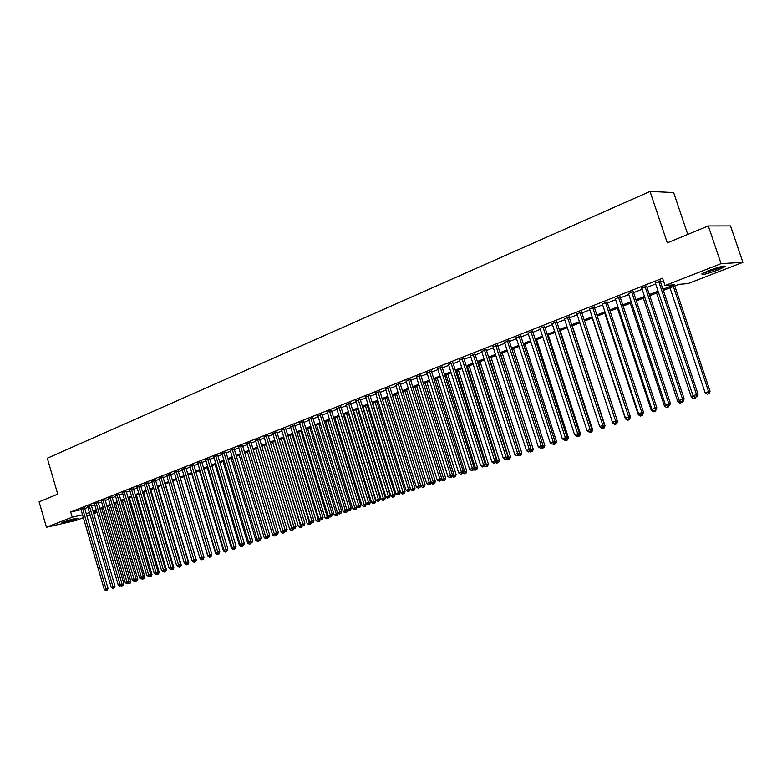 <?xml version="1.0" encoding="UTF-8"?>
<svg xmlns="http://www.w3.org/2000/svg" width="782" height="782" viewBox="0 0 782 782"><rect width="100%" height="100%" fill="white"/><g stroke="black" fill="none" stroke-linecap="round" stroke-linejoin="round"><path stroke-width="1.17" d="M63.625 521.965C71.445 519.297 76.216 518.065 77.946 518.28L76.196 519.111C68.425 521.76 63.665 522.982 61.915 522.777L63.625 521.965M708.746 270.582C720.222 266.457 725.667 265.157 725.07 266.682L718.13 269.937C706.772 274.013 701.366 275.303 701.913 273.798L708.746 270.582M687.749 234.424L673.625 192.528L650.028 191.424L47.321 458.232L57.741 494.156L39.1 501.839L46.441 527.254L72.208 517.185L82.54 514.859M650.028 191.424L667.29 242.86L708.297 225.949L730.505 225.92L742.9 262.341L688.082 283.563L678.913 284.355L663.341 290.405M96.978 512.415L93.791 513.647M90.135 515.064L87.007 516.276M83.361 517.684L76.255 520.441L46.441 527.254M84.564 507.919L80.898 509.219M91.338 505.25L87.652 506.56M98.18 502.552L94.485 503.872M105.091 499.825L101.377 501.154M112.07 497.078L108.346 498.417M119.118 494.302L115.374 495.641M126.244 491.497L122.491 492.846M133.439 488.662L129.665 490.021M140.711 485.798L136.918 487.166M148.062 482.905L144.25 484.273M155.481 479.972L151.659 481.36M162.979 477.02L159.147 478.418M170.564 474.029L166.703 475.436M178.228 471.018L174.347 472.426M185.969 467.968L182.079 469.386M193.789 464.879L189.879 466.316M201.697 461.761L197.778 463.208M209.693 458.614L205.754 460.07M217.777 455.427L213.818 456.893M225.949 452.211L221.971 453.687M234.209 448.956L230.211 450.442M242.557 445.672L238.549 447.157M251.002 442.338L246.975 443.844M259.546 438.976L255.499 440.491M268.177 435.574L264.111 437.099M276.906 432.133L272.83 433.668M285.743 428.653L281.637 430.198M294.677 425.134L290.552 426.689M303.709 421.576L299.574 423.14M312.859 417.969L308.695 419.553M322.106 414.323L317.922 415.926M331.46 410.638L327.267 412.251M340.923 406.914L336.71 408.536M350.502 403.141L346.27 404.773M360.199 399.319L355.947 400.971M370.003 395.457L365.732 397.119M379.935 391.538L375.643 393.219M389.983 387.579L385.673 389.28M400.149 383.581L395.819 385.282M410.442 379.524L406.093 381.235M420.872 375.409L416.493 377.139M431.42 371.255L427.021 372.985M442.104 367.041L437.685 368.791M452.925 362.78L448.487 364.529M463.882 358.469L459.415 360.228M474.977 354.09L470.49 355.859M486.218 349.662L481.702 351.441M497.606 345.175L493.071 346.964M509.141 340.639L504.576 342.428M520.822 336.035L516.237 337.834M532.659 331.363L528.046 333.181M544.653 326.641L540.02 328.469M556.813 321.852L552.151 323.689M569.13 317.003L564.448 318.841M581.613 312.077L576.901 313.934M594.271 307.091L589.53 308.958M607.096 302.038L602.336 303.915M620.106 296.916L615.317 298.802M633.293 291.715L628.484 293.612M646.665 286.447L641.827 288.353M662.95 289.242L674.553 284.726L665.013 285.547L662.559 278.197L70.703 511.995L81.045 509.708M84.759 508.583L87.887 507.352M91.533 505.915L94.71 504.664M98.376 503.217L101.611 501.946M105.287 500.5L108.571 499.209M112.266 497.753L115.609 496.443M119.323 494.977L122.725 493.638M126.449 492.181L129.9 490.813M133.644 489.346L137.153 487.958M140.916 486.482L144.484 485.075M148.267 483.589L151.894 482.162M155.686 480.666L159.381 479.219M163.194 477.714L166.947 476.238M170.769 474.733L174.591 473.237M178.433 471.722L182.314 470.197M186.175 468.672L190.124 467.118M194.004 465.593L198.022 464.019M201.912 462.485L205.998 460.881M209.908 459.337L214.063 457.705M217.992 456.16L222.215 454.498M226.164 452.944L230.455 451.253M234.424 449.689L238.793 447.969M242.782 446.405L247.22 444.655M251.227 443.081L255.743 441.302M259.771 439.719L264.365 437.91M268.402 436.317L273.074 434.479M277.141 432.886L281.891 431.019M285.977 429.406L290.806 427.51M294.912 425.897L299.829 423.961M303.944 422.339L308.949 420.374M313.093 418.741L318.176 416.738M322.34 415.095L327.511 413.062M331.695 411.42L336.964 409.348M341.167 407.696L346.524 405.584M350.747 403.923L356.191 401.782M360.443 400.11L365.986 397.93M370.248 396.249L375.898 394.03M380.179 392.339L385.927 390.081M390.228 388.39L396.073 386.093M400.404 384.382L406.347 382.046M410.706 380.335L416.747 377.95M421.127 376.23L427.285 373.806M431.684 372.076L437.949 369.612M442.368 367.872L448.751 365.36M453.189 363.62L459.689 361.059M464.156 359.3L470.764 356.7M475.251 354.94L481.976 352.291M486.492 350.512L493.344 347.814M497.88 346.035L504.849 343.288M509.414 341.49L516.511 338.704M521.105 336.895L528.329 334.051M532.943 332.242L540.303 329.339M544.937 327.521L552.434 324.569M557.097 322.731L564.731 319.73M569.423 317.883L577.194 314.823M581.906 312.976L589.833 309.858M594.564 307.991L602.639 304.814M607.399 302.947L615.62 299.711M620.409 297.825L628.787 294.531M633.596 292.634L642.13 289.272M646.978 287.375L655.668 283.944M660.536 282.038L663.459 280.885M660.233 281.109L655.365 283.025M708.297 225.949L721.072 263.642L742.9 262.341M70.703 511.995L72.208 517.185M665.013 285.547L721.072 263.642M86.255 513.725L89.392 512.503M93.038 511.076L96.225 509.844M99.891 508.417L103.136 507.156M106.821 505.719L110.106 504.439M113.81 502.992L117.153 501.692M120.868 500.245L124.279 498.926M128.004 497.469L131.464 496.12M135.218 494.664L138.737 493.295M142.5 491.829L146.078 490.441M149.861 488.965L153.497 487.548M157.29 486.072L160.994 484.635M164.806 483.149L168.57 481.683M172.402 480.187L176.224 478.701M180.075 477.206L183.956 475.691M187.827 474.185L191.776 472.651M195.666 471.135L199.684 469.571M203.584 468.047L207.67 466.463M211.599 464.938L215.754 463.315M219.693 461.781L223.916 460.139M227.875 458.594L232.176 456.923M236.144 455.378L240.524 453.677M244.512 452.123L248.959 450.393M252.977 448.829L257.493 447.069M261.53 445.496L266.124 443.707M270.181 442.133L274.853 440.305M278.93 438.722L283.68 436.874M287.776 435.281L292.615 433.394M296.72 431.801L301.647 429.885M305.772 428.272L310.786 426.327M314.931 424.714L320.024 422.73M324.198 421.107L329.378 419.084M333.572 417.451L338.841 415.408M343.054 413.766L348.42 411.674M352.643 410.032L358.107 407.901M362.359 406.249L367.911 404.089M372.183 402.427L377.833 400.228M382.124 398.556L387.882 396.318M392.193 394.636L398.048 392.359M402.388 390.668L408.341 388.351M412.7 386.65L418.761 384.294M423.14 382.594L429.308 380.189M433.717 378.478L439.992 376.034M444.42 374.304L450.803 371.821M455.261 370.091L461.761 367.56M466.238 365.82L472.856 363.239M477.352 361.489L484.087 358.87M488.613 357.11L495.475 354.432M500.021 352.662L507 349.945M511.575 348.166L518.681 345.4M523.275 343.611L530.519 340.796M535.132 338.997L542.513 336.123M547.156 334.315L554.663 331.392M559.335 329.574L566.979 326.602M571.671 324.774L579.462 321.744M584.183 319.906L592.121 316.818M596.862 314.97L604.945 311.822M609.716 309.965L617.956 306.759M622.755 304.892L631.142 301.627M635.962 299.75L644.515 296.427M649.363 294.531L658.073 291.148M93.429 512.406L96.753 511.653M658.464 292.302L649.744 295.684M644.896 297.571L636.343 300.894M631.524 302.771L623.127 306.036M618.327 307.893L610.097 311.099M605.317 312.947L597.233 316.094M592.492 317.932L584.555 321.021M579.833 322.858L572.043 325.879M567.341 327.707L559.697 330.678M555.024 332.497L547.508 335.41M542.864 337.218L535.494 340.082M530.87 341.881L523.627 344.696M519.033 346.475L511.917 349.241M507.352 351.02L500.363 353.738M495.817 355.497L488.955 358.166M484.429 359.925L477.685 362.545M473.188 364.295L466.571 366.866M462.094 368.605L455.593 371.127M451.136 372.858L444.743 375.34M440.315 377.061L434.039 379.505M429.631 381.215L423.463 383.61M419.084 385.321L413.023 387.677M408.654 389.368L402.701 391.684M398.361 393.366L392.515 395.643M388.195 397.315L382.447 399.553M378.146 401.225L372.496 403.424M368.224 405.076L362.662 407.236M358.41 408.888L352.956 411.009M348.723 412.661L343.357 414.743M339.144 416.376L333.875 418.429M329.681 420.051L324.491 422.075M320.327 423.688L315.234 425.672M311.08 427.285L306.065 429.23M301.94 430.833L297.013 432.749M292.908 434.342L288.059 436.229M283.974 437.812L279.213 439.67M275.147 441.243L270.464 443.062M266.408 444.635L261.814 446.424M257.777 447.998L253.251 449.748M249.243 451.312L244.795 453.042M240.797 454.596L236.428 456.287M232.45 457.841L228.149 459.503M224.19 461.048L219.967 462.69M216.028 464.215L211.863 465.837M207.944 467.362L203.858 468.946M199.948 470.461L195.93 472.025M192.049 473.54L188.091 475.075M184.22 476.58L180.339 478.085M176.488 479.581L172.656 481.067M168.824 482.562L165.061 484.019M161.248 485.505L157.553 486.942M153.751 488.418L150.115 489.825M146.332 491.301L142.754 492.689M138.991 494.156L135.472 495.524M131.718 496.981L128.258 498.32M124.524 499.776L121.122 501.096M117.408 502.543L114.055 503.843M110.36 505.28L107.066 506.56M103.38 507.987L100.135 509.248M96.469 510.675L93.283 511.907M398.253 383.884L429.318 482.572L426.698 483.432L395.809 385.282M658.63 281.237L696.537 394.617L693.028 395.77L655.208 282.576M660.076 280.66L698.062 394.236L696.537 394.617L696.586 396.767L695.178 397.227L696.586 396.767M697.192 396.611L698.062 394.236M693.028 395.77L695.178 397.227M669.979 287.825L705.12 392.72L710.056 391.205L674.768 285.968M708.609 393.688L707.231 394.148L709.206 393.542L708.609 393.688L708.58 391.577L673.361 286.515M707.231 394.148L705.12 392.72M710.056 391.205L709.206 393.542M722.822 266.183L717.104 268.803L703.634 272.801M707.456 271.1L718.746 267.2M702.715 273.289L717.7 268.764L723.868 265.997M74.896 518.583L64.711 521.565M63.968 521.838L75.668 518.407M645.042 286.583L682.578 399.211L679.128 400.345L641.68 287.913M646.519 286.007L684.133 398.82L682.578 399.211L682.647 401.332L681.259 401.792L682.647 401.332M683.263 401.176L684.133 398.82M679.128 400.345L681.259 401.792M631.651 291.862L668.825 403.737L665.423 404.861L628.337 293.172M633.146 291.275L670.399 403.336L668.825 403.737L668.903 405.848L667.545 406.288L668.903 405.848M669.529 405.682L670.399 403.336M665.423 404.861L667.545 406.288M618.445 297.072L655.267 408.204L651.905 409.309L615.17 298.362M619.96 296.476L656.851 407.793L655.267 408.204L655.355 410.286L654.006 410.726L655.355 410.286M655.99 410.12L656.851 407.793M651.905 409.309L654.006 410.726M605.424 302.204L641.885 412.603L638.571 413.698L602.199 303.484M606.959 301.608L643.498 412.192L641.885 412.603L641.993 414.675L640.663 415.105L641.993 414.675M642.638 414.509L643.498 412.192M638.571 413.698L640.663 415.105M656.577 293.035L691.376 397.236L693.947 396.386M693.478 398.654L695.442 398.048L693.478 398.654L691.376 397.236M694.817 396.973L694.846 398.204M695.804 397.06L695.442 398.048M643.361 298.167L677.828 401.684L680.037 400.961M679.91 403.092L681.865 402.495L679.91 403.092L677.828 401.684M681.23 401.772L681.259 402.652M682.227 401.518L681.865 402.495M630.321 303.24L664.465 406.083L666.323 405.467M666.528 407.481L668.473 406.884L666.528 407.481L664.465 406.083M667.828 406.22L667.867 407.041M668.835 405.907L668.473 406.884M617.457 308.235L651.279 410.413L652.804 409.915M653.332 411.801L655.267 411.215L653.332 411.801L651.279 410.413M654.612 410.57L654.651 411.371M655.629 410.247L655.267 411.215M592.58 307.267L628.699 416.943L625.434 418.018L589.393 308.528M594.125 306.661L630.321 416.523L628.699 416.943L628.816 418.996L627.506 419.426L628.816 418.996M629.471 418.829L630.321 416.523M625.434 418.018L627.506 419.426M604.769 313.162L638.278 414.685L639.471 414.294M640.321 416.063L642.237 415.477L640.321 416.063L638.278 414.685M641.572 414.851L641.611 415.643M642.599 414.519L642.237 415.477M579.902 312.272L615.688 421.224L612.462 422.29L576.764 313.504M581.476 311.647L617.33 420.804L615.688 421.224L615.815 423.257L614.525 423.688L615.815 423.257M616.48 423.091L617.33 420.804M612.462 422.29L614.525 423.688M592.248 318.03L625.444 418.908L626.314 418.624M627.477 420.276L629.383 419.69L627.477 420.276L625.444 418.908M628.708 419.074L628.748 419.856M630.224 417.441L629.383 419.69M567.4 317.199L602.854 425.457L599.677 426.503L564.301 318.421M568.993 316.573L604.515 425.017L602.854 425.457L603 427.471L601.72 427.881L603 427.471M603.665 427.295L604.515 425.017M599.677 426.503L601.72 427.881M616.969 421.762L617.301 420.882M612.55 422.348L613.342 422.886M614.799 424.43L616.705 423.844L614.799 424.43L612.785 423.062M616.011 423.238L616.06 424.01M617.536 421.615L616.705 423.844M555.073 322.057L590.195 429.621L587.057 430.657L552.014 323.269M556.667 321.431L591.866 429.181L590.195 429.621L590.351 431.615L589.09 432.026L590.351 431.615M591.016 431.439L591.866 429.181M587.057 430.657L589.09 432.026M604.163 425.955L605.024 425.721L572.277 325.791M602.296 428.526L604.193 427.94L602.296 428.526L600.293 427.168M603.489 427.343L603.538 428.116M605.024 425.721L604.193 427.94M542.904 326.856L577.702 433.736L574.604 434.753L539.883 328.049M544.516 326.221L579.394 433.287L577.702 433.736L577.869 435.711L576.627 436.112L577.869 435.711M578.543 435.525L579.394 433.287M574.604 434.753L576.627 436.112M591.524 430.09L592.668 429.787L560.225 330.473M589.96 432.563L591.837 431.987L589.96 432.563L589.139 432.016M591.114 431.195L591.182 432.163M592.668 429.787L591.837 431.987M530.89 331.588L565.376 437.793L562.317 438.79L527.918 332.77M532.522 330.952L567.087 437.334L565.376 437.793L565.552 439.748L564.33 440.149L565.552 439.748M566.236 439.572L567.087 437.334M562.317 438.79L564.33 440.149M579.061 434.166L580.479 433.795L548.319 335.097M577.781 436.561L579.648 435.985L577.781 436.561L576.989 436.024M578.866 434.684L578.993 436.161M580.479 433.795L579.648 435.985M519.043 336.26L553.216 441.791L550.196 442.788L516.1 337.423M520.685 335.615L554.937 441.331L553.216 441.791L553.402 443.736L552.2 444.127L553.402 443.736M554.096 443.55L554.937 441.331M550.196 442.788L552.2 444.127M566.755 438.194L568.446 437.744L536.579 339.662M566.95 440.1L565.757 440.491L567.615 439.924L566.95 440.1L566.774 438.155M565.757 440.491L564.985 439.973M568.446 437.744L567.615 439.924M507.342 340.874L541.212 445.74L538.241 446.727L504.439 342.017M509.004 340.219L542.943 445.281L541.212 445.74L541.408 447.666L540.225 448.057L541.408 447.666M542.102 447.48L542.943 445.281L543.148 445.955L544.839 445.505L513.53 348.616M538.241 446.727L540.225 448.057M554.614 442.192L556.569 441.654L524.976 344.168M555.073 444L553.891 444.381L555.748 443.814L555.073 444L554.78 441.752M553.891 444.381L553.128 443.863M556.569 441.654L555.748 443.814M542.62 446.131L543.148 445.955L543.343 447.842L542.18 448.223L543.343 447.842M542.18 448.223L541.418 447.705M544.839 445.505L544.018 447.656M530.792 450.021L533.265 449.308L502.22 353.014M531.76 451.634L530.616 452.006L532.444 451.449L531.76 451.634L500.588 353.65M530.616 452.006L529.864 451.497M533.265 449.308L532.444 451.449M495.798 345.429L529.365 449.64L526.433 450.608L492.934 346.553M497.469 344.764L531.115 449.171L529.365 449.64L529.58 451.556L528.397 451.937L529.58 451.556M530.274 451.361L531.115 449.171M526.433 450.608L528.397 451.937M484.4 349.925L517.674 453.492L514.771 454.45L481.575 351.04M486.091 349.261L519.434 453.022L517.674 453.492L517.899 455.388L516.736 455.769L517.899 455.388M518.603 455.192L519.434 453.022M514.771 454.45L516.736 455.769M473.149 354.354L506.13 457.294L503.266 458.232L470.363 355.458M474.85 353.689L507.909 456.815L506.13 457.294L506.365 459.171L505.221 459.542L506.365 459.171M507.068 458.975L507.909 456.815M503.266 458.232L505.221 459.542M519.111 453.853L521.829 453.061L491.057 357.345M520.333 455.378L519.199 455.75L521.017 455.192L520.333 455.378L489.415 357.99M519.199 455.75L518.446 455.241M521.829 453.061L521.017 455.192M462.045 358.733L494.742 461.038L491.917 461.967L459.288 359.818M463.755 358.058L496.521 460.559L494.742 461.038L494.977 462.905L493.853 463.276L494.977 462.905M495.69 462.709L496.521 460.559M491.917 461.967L493.853 463.276M507.586 457.646L510.548 456.776L480.031 361.636M509.043 459.073L507.919 459.445L509.737 458.887L509.043 459.073L478.379 362.281M507.919 459.445L507.107 458.897M510.548 456.776L509.737 458.887M451.077 363.063L483.491 464.743L480.695 465.661L448.36 364.129M452.798 362.379L485.29 464.254L483.491 464.743L483.735 466.59L482.621 466.962L483.735 466.59M484.459 466.395L485.29 464.254M480.695 465.661L482.621 466.962M496.208 461.39L499.405 460.442L469.151 365.859M497.89 462.729L496.785 463.091L498.593 462.543L497.89 462.729L467.48 366.514M496.785 463.091L495.798 462.426M499.405 460.442L498.593 462.543M440.246 367.335L472.387 468.398L469.63 469.308L437.558 368.39M441.977 366.65L474.185 467.91L472.387 468.398L472.641 470.236L471.536 470.598L472.641 470.236M473.364 470.031L474.185 467.91M469.63 469.308L471.536 470.598M484.967 465.085L488.388 464.058L458.389 370.042M486.883 466.336L485.788 466.698L487.587 466.14L486.883 466.336L456.708 370.697M485.788 466.698L484.645 465.925M488.388 464.058L487.587 466.14M429.553 371.548L461.419 472.005L458.692 472.905L426.904 372.594M431.293 370.863L463.237 471.517L461.419 472.005L461.683 473.824L460.598 474.185L461.683 473.824M462.406 473.628L463.237 471.517M458.692 472.905L460.598 474.185M473.872 468.731L477.519 467.626L447.773 374.167M476.013 469.894L474.928 470.256L476.717 469.708L476.013 469.894L446.082 374.822M474.928 470.256L473.618 469.376M477.519 467.626L476.717 469.708M418.986 375.712L450.588 475.573L447.9 476.463L416.366 376.748M420.745 375.018L452.416 475.075L450.588 475.573L450.862 477.382L449.787 477.734L450.862 477.382M451.595 477.176L452.416 475.075M447.9 476.463L449.787 477.734M462.915 472.328L466.786 471.155L437.285 378.244M465.27 473.413L464.205 473.765L465.974 473.227L465.27 473.413L435.574 378.908M464.205 473.765L462.739 472.778M466.786 471.155L465.974 473.227M408.556 379.827L439.885 479.092L437.236 479.972L405.966 380.844M410.325 379.123L441.722 478.594L439.885 479.092L440.168 480.881L439.113 481.233L440.168 480.881M440.911 480.686L441.722 478.594M437.236 479.972L439.113 481.233M452.094 475.886L456.17 474.645L426.913 382.271M454.665 476.893L453.609 477.235L455.368 476.697L454.665 476.893L425.203 382.936M453.609 477.235L451.996 476.15M456.17 474.645L455.368 476.697M400.032 383.19L431.175 482.064L429.318 482.572L429.611 484.351L428.565 484.693L429.611 484.351M430.354 484.146L431.175 482.064M426.698 483.432L428.565 484.693M441.41 479.395L445.691 478.085L416.679 386.249M444.176 480.324L443.14 480.666L444.899 480.128L444.176 480.324L414.949 386.924M443.14 480.666L441.38 479.483M445.691 478.085L444.899 480.128M388.077 387.901L418.888 486.003L416.298 486.863L385.546 388.898M389.856 387.198L420.745 485.495L418.888 486.003L419.191 487.763L418.155 488.105L419.191 487.763M419.934 487.557L420.745 485.495M416.298 486.863L418.155 488.105M378.019 391.86L408.575 489.405L406.024 490.246L375.526 392.847M379.817 391.166L410.442 488.887L408.575 489.405L408.888 491.145L407.862 491.487L408.888 491.145M409.631 490.94L410.442 488.887M406.024 490.246L407.862 491.487M368.087 395.78L398.4 492.758L395.868 493.589L365.614 396.757M369.886 395.086L400.267 492.24L398.4 492.758L398.712 494.488L397.706 494.82L398.712 494.488M399.465 494.273L400.267 492.24M395.868 493.589L397.706 494.82M430.931 482.69L435.339 481.487L406.562 390.179M433.824 483.716L432.798 484.058L434.548 483.52L433.824 483.716L404.822 390.853M432.798 484.058L430.97 482.826M435.339 481.487L434.548 483.52M420.638 485.778L425.115 484.85L396.562 394.069M423.59 487.069L422.573 487.401L424.313 486.873L423.59 487.069L394.822 394.744M422.573 487.401L420.765 486.179M425.115 484.85L424.313 486.873M382.476 399.543L410.677 489.503L415.007 488.173L386.679 397.911M413.483 490.382L412.485 490.715L414.216 490.177L413.483 490.382L384.93 398.585M412.485 490.715L410.677 489.503M415.007 488.173L414.216 490.177M358.264 399.651L388.331 496.062L385.839 496.883L355.83 400.609M360.082 398.957L390.218 495.544L388.331 496.062L388.654 497.782L387.657 498.114L388.654 497.782M389.407 497.577L390.218 495.544M385.839 496.883L387.657 498.114M372.74 403.326L400.707 492.777L405.017 491.458L376.924 401.704M403.492 493.657L402.505 493.98L404.226 493.452L403.492 493.657L375.165 402.388M402.505 493.98L400.707 492.777M405.017 491.458L404.226 493.452M348.567 403.473L378.39 499.336L375.927 500.148L346.162 404.421M350.395 402.789L380.287 498.818L378.39 499.336L378.723 501.047L377.735 501.37L378.723 501.047M379.475 500.832L380.287 498.818M375.927 500.148L377.735 501.37M363.112 407.07L390.863 496.013L395.145 494.703L367.266 405.447M393.629 496.893L392.642 497.215L394.363 496.687L393.629 496.893L365.507 406.132M392.642 497.215L390.863 496.013M395.145 494.703L394.363 496.687M338.987 407.256L368.566 502.572L366.132 503.373L336.602 408.194M340.815 406.572L370.473 502.044L368.566 502.572L368.909 504.263L367.931 504.586L368.909 504.263M369.671 504.048L370.473 502.044M366.132 503.373L367.931 504.586M353.591 410.765L381.127 499.209L385.389 497.909L357.736 409.152M383.864 500.089L382.897 500.402L384.607 499.884L383.864 500.089L355.957 409.846M382.897 500.402L381.127 499.209M385.389 497.909L384.607 499.884M329.505 410.99L358.86 505.768L356.455 506.56L327.159 411.918M331.353 410.306L360.766 505.24L358.86 505.768L359.212 507.45L358.244 507.762L359.212 507.45M359.974 507.235L360.766 505.24M356.455 506.56L358.244 507.762M344.188 414.421L371.509 502.376L375.751 501.076L348.303 412.818M374.226 503.246L373.268 503.559L374.969 503.041L374.226 503.246L346.524 413.512M373.268 503.559L371.509 502.376M375.751 501.076L374.969 503.041M320.151 414.685L349.271 508.926L346.895 509.708L317.824 415.594M321.998 414.001L351.186 508.388L349.271 508.926L349.622 510.587L348.674 510.9L349.622 510.587M350.385 510.372L351.186 508.388M346.895 509.708L348.674 510.9M310.894 418.331L339.789 512.044L337.443 512.816L308.597 419.23M312.751 417.647L341.705 511.506L339.789 512.044L340.15 513.696L339.202 514.009L340.15 513.696M340.913 513.481L341.705 511.506M337.443 512.816L339.202 514.009M301.744 421.938L330.424 515.133L328.098 515.895L299.477 422.827M303.612 421.254L332.34 514.595L330.424 515.133L330.786 516.765L329.857 517.078L330.786 516.765M331.558 516.55L332.34 514.595M328.098 515.895L329.857 517.078M334.882 418.038L361.998 505.504L366.22 504.204L338.987 416.435M364.695 506.365L363.747 506.677L365.438 506.159L364.695 506.365L337.198 417.138M363.747 506.677L361.998 505.504M366.22 504.204L365.438 506.159M325.693 421.606L352.594 508.593L356.797 507.303L356.592 506.648M355.272 509.453L354.334 509.766L356.015 509.248L355.272 509.453L327.981 420.716M354.334 509.766L352.594 508.593M356.797 507.303L356.015 509.248M316.602 425.134L343.298 511.643L347.384 510.04M345.957 512.503L345.038 512.806L346.709 512.298L345.957 512.503L318.87 424.255M345.038 512.806L343.298 511.643M347.482 510.363L346.709 512.298M292.703 425.496L321.158 518.173L318.861 518.935L290.464 426.385M294.579 424.822L323.083 517.635L321.158 518.173L321.529 519.805L320.61 520.108L321.529 519.805M322.301 519.59L323.083 517.635M318.861 518.935L320.61 520.108M307.619 428.624L334.11 514.664L338.274 513.373L337.501 515.309L335.84 515.827L337.501 515.309M336.749 515.524L309.858 427.754M335.84 515.827L334.11 514.664M283.768 429.025L311.998 521.193L309.731 521.936L281.549 429.895M285.645 428.35L313.934 520.646L311.998 521.193L312.38 522.806L311.471 523.109L312.38 522.806M313.152 522.591L313.934 520.646M309.731 521.936L311.471 523.109M298.734 432.084L325.029 517.655L327.287 516.912L300.943 431.224M326.739 518.798L328.401 518.29L326.739 518.798L325.029 517.655M327.648 518.505L327.287 516.912L328.919 516.452M329.095 516.57L328.401 518.29M274.932 432.505L302.947 524.175L300.699 524.908L272.732 433.375M276.818 431.83L304.892 523.627L302.947 524.175L303.328 525.778L302.429 526.071L303.328 525.778M304.11 525.553L304.892 523.627M300.699 524.908L302.429 526.071M289.946 435.496L316.045 520.607L318.284 519.874L292.136 434.645M317.746 521.75L319.398 521.242L317.746 521.75L316.045 520.607M318.645 521.457L318.284 519.874L319.672 519.483M320.014 519.707L319.398 521.242M266.193 435.955L294.003 527.117L291.784 527.85L264.023 436.806M268.089 435.281L295.948 526.569L294.003 527.117L294.384 528.71L293.494 529.003L294.384 528.71M295.166 528.495L295.948 526.569M291.784 527.85L293.494 529.003M281.266 438.868L307.16 523.52L309.379 522.796L283.426 438.028M308.861 524.663L310.503 524.155L308.861 524.663L307.16 523.52M309.74 524.37L309.379 522.796L310.522 522.474M311.041 522.816L310.503 524.155M257.552 439.357L285.156 530.03L282.957 530.753L255.411 440.207M259.458 438.692L287.102 529.482L285.156 530.03L285.547 531.613L284.668 531.897L285.547 531.613M286.329 531.389L287.102 529.482M282.957 530.753L284.668 531.897M272.674 442.211L298.382 526.413L300.571 525.69L274.805 441.38M300.063 527.547L301.696 527.039L300.063 527.547L298.382 526.413M300.943 527.254L300.571 525.69L301.481 525.436M302.165 525.895L301.696 527.039M249.008 442.729L276.408 532.904L274.228 533.627L246.887 443.56M250.914 442.055L278.363 532.356L276.408 532.904L276.799 534.477L275.929 534.761L276.799 534.477M277.581 534.262L278.363 532.356M274.228 533.627L275.929 534.761M264.169 445.505L289.692 529.267L291.852 528.554L266.291 444.684M291.373 530.392L292.996 529.893L291.373 530.392L289.692 529.267M292.233 530.108L291.852 528.554L292.546 528.358M293.387 528.925L292.996 529.893M240.563 446.063L267.757 535.758L265.606 536.462L238.461 446.884M242.479 445.388L269.712 535.201L267.757 535.758L268.158 537.312L267.297 537.596L268.158 537.312M268.94 537.097L269.712 535.201M265.606 536.462L267.297 537.596M255.773 448.78L281.1 532.092L283.24 531.389L283.074 530.831M282.771 533.207L284.384 532.708L282.771 533.207L281.1 532.092M283.622 532.933L283.71 531.252M284.726 531.887L284.384 532.708M232.205 449.357L259.194 538.573L257.073 539.267L230.133 450.168M234.121 448.692L261.159 538.016L259.194 538.573L259.604 540.118L258.754 540.401L259.604 540.118M260.386 539.903L261.159 538.016M257.073 539.267L258.754 540.401M247.454 452.006L272.605 534.878L274.629 533.891M274.267 535.993L275.87 535.504L274.267 535.993L272.605 534.878M275.108 535.719L274.971 534.116M276.212 534.683L275.87 535.504M223.945 452.612L250.739 541.359L248.637 542.053L221.893 453.423M225.871 451.947L252.703 540.802L250.739 541.359L251.149 542.894L250.308 543.167L251.149 542.894M251.941 542.669L252.703 540.802M248.637 542.053L250.308 543.167M239.233 455.202L264.199 537.645L266.33 536.951M265.851 538.749L267.454 538.26L265.851 538.749L264.199 537.645M266.291 536.96L266.691 538.475M267.776 537.459L267.454 538.26M215.773 455.838L242.371 544.116L240.289 544.8L213.74 456.629M217.699 455.173L244.336 543.549L242.371 544.116L242.782 545.641L241.951 545.914L242.782 545.641M243.573 545.416L244.336 543.549M240.289 544.8L241.951 545.914M231.101 458.36L255.89 540.382L257.786 539.756M257.532 541.476L259.125 540.988L257.532 541.476L255.89 540.382M258.011 539.903L258.353 541.212M259.448 540.206L259.125 540.988M207.68 459.024L234.092 546.833L232.039 547.517L205.676 459.816M209.615 458.36L236.066 546.276L234.092 546.833L234.512 548.358L233.691 548.622L234.512 548.358M235.304 548.123L236.066 546.276M232.039 547.517L233.691 548.622M223.046 461.488L247.659 543.079L249.35 542.522M249.292 544.174L250.885 543.686L249.292 544.174L247.659 543.079M249.829 542.845L250.113 543.91M251.198 542.913L250.885 543.686M199.684 462.172L225.9 549.531L223.867 550.196L197.699 462.954M201.619 461.517L227.885 548.974L225.9 549.531L226.33 551.036L225.519 551.3L226.33 551.036M227.122 550.811L227.885 548.974M223.867 550.196L225.519 551.3M215.089 464.586L239.527 545.758L241.003 545.269M241.149 546.843L242.733 546.364L241.149 546.843L239.527 545.758M241.736 545.768L241.961 546.579M243.046 545.592L242.733 546.364M191.776 465.29L217.807 552.2L215.793 552.854L189.811 466.072M193.721 464.635L219.791 551.633L217.807 552.2L218.237 553.695L217.435 553.959L218.237 553.695M219.028 553.47L219.791 551.633M215.793 552.854L217.435 553.959M207.21 467.646L231.472 548.397L232.743 547.987M233.095 549.482L234.668 549.003L233.095 549.482L231.472 548.397M233.72 548.612L233.896 549.218M234.981 548.231L234.668 549.003M183.946 468.379L209.791 554.829L207.807 555.484L182.001 469.141M185.891 467.724L211.775 554.272L209.791 554.829L210.231 556.325L209.429 556.579L210.231 556.325M211.023 556.09L211.775 554.272M207.807 555.484L209.429 556.579M199.41 470.676L223.515 551.017L224.571 550.675M225.118 552.102L226.682 551.613L225.118 552.102L223.515 551.017M225.744 551.242L225.91 551.838M226.995 550.851L226.682 551.613M176.204 471.429L201.864 557.439L199.899 558.094L174.278 472.191M178.149 470.774L203.858 556.872L201.864 557.439L202.303 558.915L201.521 559.179L203.105 558.69L202.303 558.915L201.697 559.775L203.242 559.296L202.46 559.521M203.105 558.69L203.858 556.872M199.899 558.094L201.521 559.179M191.698 473.667L215.627 553.607L216.497 553.324M217.23 554.682L218.784 554.203L217.23 554.682L215.627 553.607M217.846 553.842L218.012 554.428M219.527 552.415L218.784 554.203M168.541 474.449L194.024 560.02L192.079 560.665L166.634 475.202M170.496 473.794L196.018 559.453L194.024 560.02L194.474 561.486L193.692 561.75L194.474 561.486M195.265 561.261L196.018 559.453M192.079 560.665L193.692 561.75M184.063 476.639L207.826 556.178L208.501 555.953M209.42 557.243L210.974 556.764L209.42 557.243L207.826 556.178M210.026 556.413L210.202 556.989M211.707 554.985L210.974 556.764M160.955 477.44L186.263 562.581L184.337 563.216L159.078 478.183M162.91 476.785L188.257 562.014L186.263 562.581L186.712 564.037L185.94 564.291L187.514 563.802L186.712 564.037M187.514 563.802L188.257 562.014M184.337 563.216L185.94 564.291M203.535 557.654L203.809 556.98M199.938 558.113L200.593 558.553M201.697 559.775L200.114 558.71M203.975 557.527L203.242 559.296M153.458 480.402L178.589 565.103L176.683 565.738L151.591 481.135M155.413 479.747L180.583 564.536L178.589 565.103L179.039 566.549L178.276 566.803L179.84 566.324L179.039 566.549M179.84 566.324L180.583 564.536M176.683 565.738L178.276 566.803M195.705 560.215L196.321 560.039L172.773 481.028M194.053 562.278L195.588 561.808L194.053 562.278L192.48 561.222M194.64 561.466L194.806 562.023M196.321 560.039L195.588 561.808M146.029 483.325L170.994 567.605L169.108 568.231L144.181 484.058M147.994 482.68L172.988 567.038L170.994 567.605L171.444 569.042L170.691 569.286L172.245 568.817L171.444 569.042M172.245 568.817L172.988 567.038M169.108 568.231L170.691 569.286M187.944 562.757L188.745 562.532L165.354 483.902M186.478 564.76L188.012 564.281L186.478 564.76L184.914 563.705M187.064 563.949L187.23 564.506M188.745 562.532L188.012 564.281M138.678 486.228L163.477 570.078L161.61 570.694L136.86 486.942M140.652 485.573L165.471 569.511L163.477 570.078L163.937 571.505L163.184 571.75L164.728 571.28L163.937 571.505M164.728 571.28L165.471 569.511M161.61 570.694L163.184 571.75M180.28 565.269L181.248 564.995L158.013 486.756M178.99 567.214L180.515 566.745L178.355 566.784M179.567 566.412L179.743 566.97M181.248 564.995L180.515 566.745M131.405 489.092L156.029 572.532L154.181 573.138L129.607 489.806M133.38 488.447L158.032 571.955L156.029 572.532L156.498 573.949L155.755 574.193L157.299 573.714L156.498 573.949M157.299 573.714L158.032 571.955M154.181 573.138L155.755 574.193M124.211 491.927L148.668 574.956L146.84 575.552L122.422 492.631M126.185 491.282L150.672 574.379L148.668 574.956L149.137 576.363L148.404 576.608L149.939 576.129L149.137 576.363M149.939 576.129L150.672 574.379M146.84 575.552L148.404 576.608M117.085 494.742L141.376 577.351L139.567 577.947L115.316 495.436M119.059 494.097L143.389 576.774L141.376 577.351L141.845 578.748L141.122 578.993L142.656 578.524L141.845 578.748M142.656 578.524L143.389 576.774M139.567 577.947L141.122 578.993M110.037 497.518L134.162 579.726L132.373 580.322L108.287 498.212M112.012 496.873L136.176 579.149L134.162 579.726L134.641 581.114L133.918 581.358L135.442 580.889L134.641 581.114M135.442 580.889L136.176 579.149M132.373 580.322L133.918 581.358M103.058 500.275L127.026 582.082L125.247 582.658L101.318 500.959M105.032 499.63L129.03 581.505L127.026 582.082L127.505 583.46L126.792 583.695L128.307 583.225L127.505 583.46M128.307 583.225L129.03 581.505M125.247 582.658L126.792 583.695M96.147 503.002L119.959 584.408L118.199 584.985L94.427 503.676M98.121 502.357L121.963 583.831L119.959 584.408L120.438 585.777L119.734 586.011L121.239 585.542L120.438 585.777M121.239 585.542L121.963 583.831M118.199 584.985L119.734 586.011M172.685 567.761L173.829 567.439L150.75 489.581M171.581 569.638L173.096 569.169L170.955 569.218M172.148 568.846L172.314 569.394M173.829 567.439L173.096 569.169M165.178 570.225L166.478 569.853L143.556 492.377M164.24 572.043L165.755 571.574L163.624 571.632M164.777 571.183L164.973 571.798M166.478 569.853L165.755 571.574M157.739 572.659L159.205 572.238L136.439 495.143M156.977 574.418L158.482 573.959L156.371 574.017M157.436 573.382L157.7 574.183M159.205 572.238L158.482 573.959M150.379 575.073L152.001 574.604L129.392 497.88M149.782 576.774L151.288 576.314L149.186 576.373M150.173 575.562L150.506 576.539M152.001 574.604L151.288 576.314M143.096 577.458L144.875 576.95L122.412 500.597M142.666 579.11L144.162 578.651L142.07 578.709M142.989 577.722L143.38 578.876M144.875 576.95L144.162 578.651M135.892 579.824L137.818 579.267L115.501 503.285M135.618 581.417L137.104 580.967L135.032 581.026M135.873 579.863L136.322 581.192M137.818 579.267L137.104 580.967M89.304 505.69L112.96 586.705L111.22 587.282L87.604 506.365M91.279 505.055L114.974 586.129L112.96 586.705L113.439 588.074L112.745 588.299L114.24 587.839L113.439 588.074M114.24 587.839L114.974 586.129M111.22 587.282L112.745 588.299M128.756 582.17L130.838 581.564L108.659 505.944M129.333 583.48L130.125 583.255L129.333 583.48L128.835 581.984M128.639 583.704L128.053 583.313M130.838 581.564L130.125 583.255M82.53 508.368L106.029 588.993L104.309 589.56L80.839 509.033M84.505 507.723L108.043 588.406L106.029 588.993L106.518 590.342L105.824 590.576L107.32 590.117L106.518 590.342M107.32 590.117L108.043 588.406M104.309 589.56L105.824 590.576M121.689 584.486L123.918 583.831L101.875 508.574M122.422 585.747L123.204 585.513L122.422 585.747L121.855 584.076M121.728 585.972L121.142 585.581M123.918 583.831L123.204 585.513"/></g></svg>
